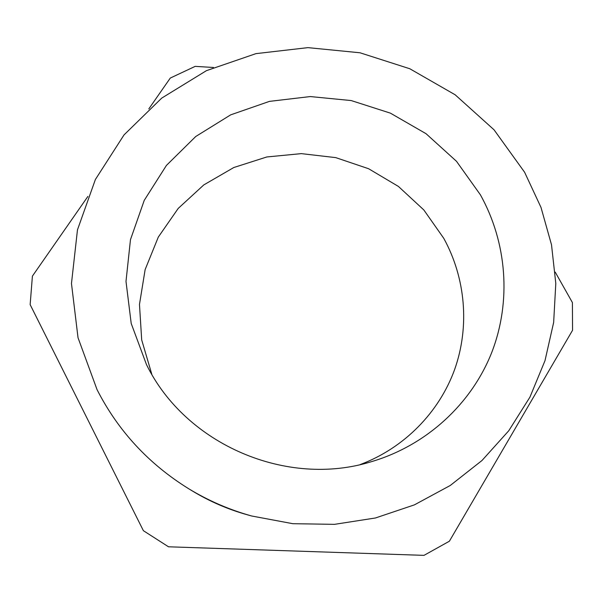 <?xml version="1.0" encoding="UTF-8"?>
<svg xmlns="http://www.w3.org/2000/svg" width="603" height="603" viewBox="0 0 603 603"><rect width="100%" height="100%" fill="white"/><g stroke="black" fill="none" stroke-linecap="round" stroke-linejoin="round"><path stroke-width="0.9" d="M146.461 364.544C185.543 444.562 286.975 488.189 371.923 461.521C426.788 445.202 471.463 403.784 491.701 352.574C511.661 301.199 506.897 242.353 480.365 194.769L456.501 161.31L426.035 133.693L390.39 113.138L351.217 100.565L310.289 96.563L269.473 101.372L230.67 114.856L195.734 136.512L166.413 165.433L144.245 200.354L130.474 239.64L125.997 281.382L131.205 323.472L146.461 364.544M97.06 389.666C118.09 430.844 148.579 463.828 188.513 488.634C208.314 500.678 229.381 509.799 251.715 516.002L292.839 523.698L334.507 524.346L375.428 517.985L414.382 504.877L450.237 485.49L481.978 460.511L508.766 430.746L529.931 397.136L544.991 360.677L553.652 322.432L555.8 283.455L551.511 244.78L540.997 207.409L524.618 172.27L494.038 129.803L455.167 94.799L409.806 68.75L359.991 52.778L307.937 47.637L255.958 53.637L206.437 70.657L161.717 98.108L124.03 134.906L95.387 179.498L77.47 229.841L71.471 283.508L78.028 337.755L97.06 389.666M555.212 272.104L572.413 302.57L572.556 330.278L449.386 541.215L423.999 555.363L168.508 546.793L143.378 530.685L30.15 304.628L32.404 276.129L87.88 196.442M148.813 108.909L170.295 78.051L195.199 66.36L213.47 67.483M360.195 464.566C404.214 448.067 439.142 412.354 454.654 369.451C469.91 326.419 465.531 277.9 443.763 238.321L423.841 209.965L398.402 186.425L368.599 168.727L335.758 157.624L301.327 153.629L266.827 156.961L233.813 167.513L203.799 184.91L178.209 208.427L158.31 237.077L145.142 269.571L139.474 304.409L141.69 339.911L151.82 374.32M188.513 488.634L192.003 490.759C209.475 501.387 228.07 509.445 247.78 514.917L251.715 516.002"/></g></svg>
